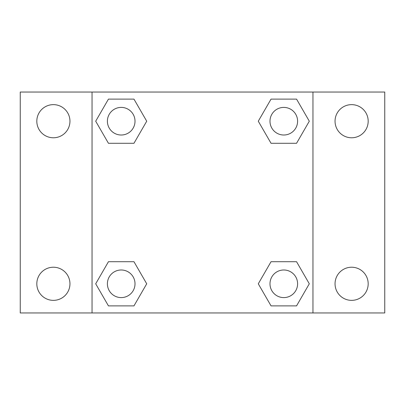 <?xml version="1.0" encoding="UTF-8"?>
<svg xmlns="http://www.w3.org/2000/svg" width="405" height="405" viewBox="0 0 405 405"><rect width="100%" height="100%" fill="white"/><g stroke="black" fill="none" stroke-linecap="round" stroke-linejoin="round"><path stroke-width="0.61" d="M20.25 92.046L384.75 92.046L384.75 312.954L20.25 312.954L20.25 92.046M351.616 104.637A16.57 16.57 0 0 1 368.18 121.206A16.57 16.57 0 0 1 351.616 137.776A16.57 16.57 0 0 1 335.046 121.206A16.57 16.57 0 0 1 351.616 104.637M351.616 267.224A16.57 16.57 0 0 1 368.18 283.794A16.57 16.57 0 0 1 351.616 300.363A16.57 16.57 0 0 1 335.046 283.794A16.57 16.57 0 0 1 351.616 267.224M53.384 267.224A16.57 16.57 0 0 1 69.954 283.794A16.57 16.57 0 0 1 53.384 300.363A16.57 16.57 0 0 1 36.82 283.794A16.57 16.57 0 0 1 53.384 267.224M53.384 104.637A16.57 16.57 0 0 1 69.954 121.206A16.57 16.57 0 0 1 53.384 137.776A16.57 16.57 0 0 1 36.82 121.206A16.57 16.57 0 0 1 53.384 104.637M108.449 261.706L133.959 261.706L146.716 283.794L133.959 305.886L108.449 305.886L95.696 283.794L108.449 261.706L133.959 261.706L108.449 261.706M271.041 99.114L296.551 99.114L309.304 121.206L296.551 143.294L271.041 143.294L258.284 121.206L271.041 99.114L296.551 99.114L271.041 99.114M92.046 312.954L92.046 92.046M312.954 92.046L312.954 312.954M108.449 99.114L133.959 99.114L146.716 121.206L133.959 143.294L108.449 143.294L95.696 121.206L108.449 99.114L133.959 99.114L108.449 99.114M271.041 261.706L296.551 261.706L309.304 283.794L296.551 305.886L271.041 305.886L258.284 283.794L271.041 261.706L296.551 261.706L271.041 261.706M296.551 305.886L271.041 305.886L296.551 305.886M297.599 283.794A13.805 13.805 0 0 0 276.893 271.836A13.805 13.805 0 0 0 276.893 295.751A13.805 13.805 0 0 0 297.599 283.794M133.959 305.886L108.449 305.886L133.959 305.886M135.012 283.794A13.805 13.805 0 0 0 114.301 271.836A13.805 13.805 0 0 0 114.301 295.751A13.805 13.805 0 0 0 135.012 283.794M296.551 143.294L271.041 143.294L296.551 143.294M297.599 121.206A13.805 13.805 0 0 0 276.893 109.249A13.805 13.805 0 0 0 276.893 133.164A13.805 13.805 0 0 0 297.599 121.206M133.959 143.294L108.449 143.294L133.959 143.294M135.012 121.206A13.805 13.805 0 0 0 114.301 109.249A13.805 13.805 0 0 0 114.301 133.164A13.805 13.805 0 0 0 135.012 121.206"/></g></svg>
